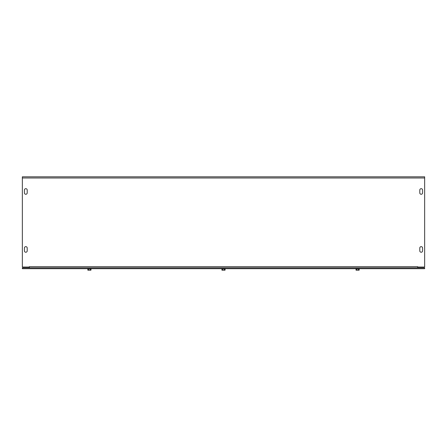<?xml version="1.0" encoding="UTF-8"?>
<svg xmlns="http://www.w3.org/2000/svg" width="447" height="447" viewBox="0 0 447 447"><rect width="100%" height="100%" fill="white"/><g stroke="black" fill="none" stroke-linecap="round" stroke-linejoin="round"><path stroke-width="0.67" d="M422.583 248.046L422.583 250.84A1.397 1.397 0 0 1 421.186 252.237A1.397 1.397 0 0 1 419.789 250.84L419.789 248.046A1.397 1.397 0 0 1 421.186 246.649A1.397 1.397 0 0 1 422.583 248.046A1.397 1.397 0 0 0 421.186 246.649A1.397 1.397 0 0 0 419.789 248.046M24.417 250.84L24.417 248.046A1.397 1.397 0 0 1 25.814 246.649A1.397 1.397 0 0 1 27.211 248.046L27.211 250.84A1.397 1.397 0 0 1 25.814 252.237A1.397 1.397 0 0 1 24.417 250.84A1.397 1.397 0 0 0 25.814 252.237A1.397 1.397 0 0 0 27.211 250.84M422.583 250.84A1.397 1.397 0 0 1 421.186 252.237A1.397 1.397 0 0 1 419.789 250.84M24.417 248.046A1.397 1.397 0 0 1 25.814 246.649A1.397 1.397 0 0 1 27.211 248.046M422.583 192.869A1.397 1.397 0 0 1 421.186 194.266A1.397 1.397 0 0 1 419.789 192.869L419.789 190.076A1.397 1.397 0 0 1 421.186 188.679A1.397 1.397 0 0 1 422.583 190.076L422.583 192.869A1.397 1.397 0 0 1 421.186 194.266A1.397 1.397 0 0 1 419.789 192.869M27.211 192.869A1.397 1.397 0 0 1 25.814 194.266A1.397 1.397 0 0 1 24.417 192.869L24.417 190.076A1.397 1.397 0 0 1 25.814 188.679A1.397 1.397 0 0 1 27.211 190.076L27.211 192.869A1.397 1.397 0 0 1 25.814 194.266A1.397 1.397 0 0 1 24.417 192.869M419.789 190.076A1.397 1.397 0 0 1 421.186 188.679A1.397 1.397 0 0 1 422.583 190.076M24.417 190.076A1.397 1.397 0 0 1 25.814 188.679A1.397 1.397 0 0 1 27.211 190.076M29.334 267.859L29.334 266.68L417.666 266.68L417.666 267.859M29.334 266.68L29.334 267.032L22.35 267.032L22.35 176.805L424.65 176.805L424.65 267.032L417.666 267.032L417.666 266.68M424.65 267.859L424.65 268.686L22.35 268.686L22.35 267.859L424.65 267.859M356.795 268.91L355.985 268.91L356.069 270.195L359.131 270.195L359.215 269.524L359.215 268.91L356.795 268.91L356.795 270.195M355.857 268.809L359.349 268.809M358.405 268.91L358.405 270.195M222.695 268.91L221.885 268.91L221.969 270.195L225.031 270.195L225.115 269.524L225.115 268.91L222.695 268.91L222.695 270.195M221.885 268.91L225.249 268.686M224.305 268.91L224.305 270.195M88.595 268.91L87.785 268.91L87.869 270.195L90.931 270.195L91.015 269.524L91.015 268.91L88.595 268.91L88.595 270.195M87.785 268.91L91.149 268.686M90.205 268.91L90.205 270.195M424.65 177.984L22.35 177.984"/></g></svg>
